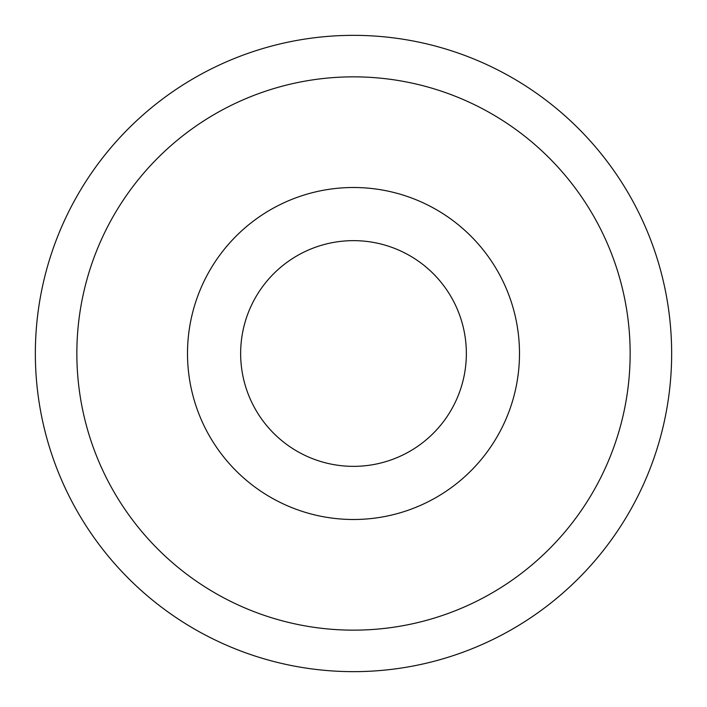 <?xml version="1.0" encoding="UTF-8"?>
<svg xmlns="http://www.w3.org/2000/svg" width="707" height="707" viewBox="0 0 707 707"><rect width="100%" height="100%" fill="white"/><g stroke="black" fill="none" stroke-linecap="round" stroke-linejoin="round"><path stroke-width="1.06" d="M671.65 353.5A318.15 318.15 0 0 0 353.5 35.35A318.15 318.15 0 0 0 35.35 353.5A318.15 318.15 0 0 0 353.5 671.65A318.15 318.15 0 0 0 671.65 353.5M353.5 76.851A276.649 276.649 0 0 0 76.851 353.5A276.649 276.649 0 0 0 353.5 630.149A276.649 276.649 0 0 0 630.149 353.5A276.649 276.649 0 0 0 353.5 76.851M353.5 466.355A112.855 112.855 0 0 0 466.355 353.5A112.855 112.855 0 0 0 353.5 240.645A112.855 112.855 0 0 0 240.645 353.5A112.855 112.855 0 0 0 353.5 466.355M353.5 519.495A165.995 165.995 0 0 0 519.495 353.5A165.995 165.995 0 0 0 353.5 187.505A165.995 165.995 0 0 0 187.505 353.5A165.995 165.995 0 0 0 353.5 519.495A165.995 165.995 0 0 0 519.495 353.5A165.995 165.995 0 0 0 353.5 187.505A165.995 165.995 0 0 0 187.505 353.5A165.995 165.995 0 0 0 353.5 519.495"/></g></svg>
